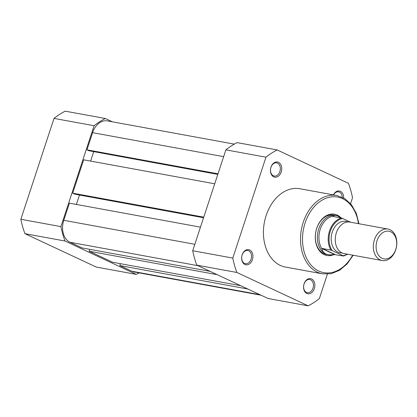 <?xml version="1.0" encoding="UTF-8"?>
<svg xmlns="http://www.w3.org/2000/svg" width="417" height="417" viewBox="0 0 417 417"><rect width="100%" height="100%" fill="white"/><g stroke="black" fill="none" stroke-linecap="round" stroke-linejoin="round"><path stroke-width="0.63" d="M139.09 272.88A84.234 60.945 -79.6 0 1 136.291 274.386L65.016 241.016A84.234 60.945 -79.6 0 1 60.929 226.619L94.096 125.736A84.234 60.945 -79.6 0 1 105.298 118.496L112.376 121.811M136.291 274.386L96.212 267.052L24.937 233.682A84.234 60.945 -79.6 0 1 20.85 219.285L54.017 118.402A84.234 60.945 -79.6 0 1 65.219 111.162L105.298 118.496M24.937 233.682L65.016 241.016M60.929 226.619L20.85 219.285M54.017 118.402L94.096 125.736M387.961 229.063L349.884 222.094A16.008 11.582 100.4 0 0 335.93 234.286A16.008 11.582 100.4 0 0 342.044 252.916A16.008 11.582 100.4 0 0 344.119 253.583L382.196 260.552A16.008 11.582 -79.6 0 1 380.122 259.885A16.008 11.582 -79.6 0 1 374.007 241.255A16.008 11.582 -79.6 0 1 387.961 229.063A16.008 11.582 -79.6 0 1 390.036 229.731A16.008 11.582 -79.6 0 1 396.15 248.36A16.008 11.582 -79.6 0 1 382.196 260.552M390.755 231.805A14.058 10.17 100.4 0 0 377.046 240.672A14.058 10.17 100.4 0 0 382.045 258.295A14.058 10.17 100.4 0 0 395.759 249.429A14.058 10.17 100.4 0 0 390.755 231.805M347.799 221.974A16.008 11.582 100.4 0 0 332.255 232.165A16.008 11.582 100.4 0 0 337.968 252.17A16.008 11.582 100.4 0 0 342.128 252.957M340.866 217.919L338.255 216.256A20.011 14.475 100.4 0 0 335.659 215.422A20.011 14.475 100.4 0 0 318.218 230.664A20.011 14.475 100.4 0 0 325.859 253.953C323.8 252.963 322.534 251.342 322.06 249.09L321.877 248.548L322.195 248.469L330.889 250.064A19.51 14.115 -79.6 0 1 329.534 230.94A19.51 14.115 -79.6 0 1 341.424 218.018L342.696 218.498A18.906 13.683 100.4 0 0 330.342 231.2A18.906 13.683 100.4 0 0 332.161 250.539L330.889 250.064M350.692 222.24L342.696 218.498M335.659 215.422L333.621 215.052A20.011 14.475 100.4 0 0 316.701 228.495A20.011 14.475 100.4 0 0 326.417 254.412L328.455 254.787A20.011 14.475 100.4 0 1 325.859 253.953C327.95 254.907 330.53 255.084 333.595 254.485L343.613 256.017L332.161 250.539M339.803 217.137A20.011 14.475 100.4 0 0 339.772 217.116A20.011 14.475 100.4 0 0 338.255 216.256C336.18 215.302 334.392 215.271 332.891 216.157L332.474 216.314L332.73 216.428L341.424 218.018M334.356 254.391L321.877 248.548M334.919 254.427L322.195 248.469M343.613 256.017L347.679 254.234M332.891 216.157A19.51 14.115 100.4 0 0 320.256 229.241A19.51 14.115 100.4 0 0 322.06 249.09M328.455 254.787A20.011 14.475 100.4 0 0 332.902 254.657L333.678 254.479M210.09 271.358L82.118 247.938L69.999 242.261A17.509 12.666 -79.6 0 1 63.77 220.312L69.41 203.162L200.473 227.145M76.368 204.434L79.459 195.031L203.564 217.747M203.757 217.158L72.694 193.17L74.69 194.108L203.579 217.695M72.694 193.17L83.666 159.81L214.724 183.793M93.523 151.59L217.815 174.395M93.71 151.679L90.619 161.082M218.008 173.806L86.95 149.818L88.946 150.756L217.83 174.342M86.95 149.818L92.59 132.669A17.509 12.666 -79.6 0 1 107.393 120.899L234.281 144.12M260.995 295.189L134.196 271.983A17.509 12.666 -79.6 0 1 131.923 271.253L119.809 265.582L247.776 289.002M119.809 265.582L120.43 263.68M217.148 274.657L89.175 251.237L112.746 262.277L240.718 285.697M89.175 251.237L89.801 249.34M270.977 167.175A7.704 5.572 -79.6 0 1 278.488 162.317A7.704 5.572 -79.6 0 1 281.23 171.976A7.704 5.572 -79.6 0 1 273.719 176.829A7.704 5.572 -79.6 0 1 270.977 167.175M279.885 171.538A6.703 4.848 100.4 0 0 276.633 162.854A6.703 4.848 100.4 0 0 270.961 167.363A6.703 4.848 100.4 0 0 274.219 176.042A6.703 4.848 100.4 0 0 279.885 171.538M333.428 194.875A7.704 5.572 -79.6 0 1 339.85 191.095A7.704 5.572 -79.6 0 1 343.681 197.96M342.258 197.231A6.703 4.848 100.4 0 0 338.557 191.846A6.703 4.848 100.4 0 0 333.522 194.895M242.162 254.823A7.704 5.572 -79.6 0 1 249.674 249.965A7.704 5.572 -79.6 0 1 252.415 259.624A7.704 5.572 -79.6 0 1 244.899 264.477A7.704 5.572 -79.6 0 1 242.162 254.823M251.07 259.186A6.703 4.848 100.4 0 0 247.813 250.502A6.703 4.848 100.4 0 0 242.147 255.006A6.703 4.848 100.4 0 0 245.399 263.69A6.703 4.848 100.4 0 0 251.07 259.186M304.087 283.81A7.704 5.572 -79.6 0 1 311.598 278.957A7.704 5.572 -79.6 0 1 314.34 288.611A7.704 5.572 -79.6 0 1 306.823 293.469A7.704 5.572 -79.6 0 1 304.087 283.81M312.995 288.178A6.703 4.848 100.4 0 0 309.737 279.494A6.703 4.848 100.4 0 0 304.071 283.998A6.703 4.848 100.4 0 0 307.324 292.682A6.703 4.848 100.4 0 0 312.995 288.178M334.371 254.391A21.006 15.2 -79.6 0 1 318.781 249.866A21.006 15.2 -79.6 0 1 316.717 228.308A21.006 15.2 -79.6 0 1 341.122 217.966M266.155 215.485A39.818 28.809 100.4 0 0 285.489 267.057L322.581 273.849A39.818 28.809 -79.6 0 1 303.248 222.277A39.818 28.809 -79.6 0 1 336.915 195.516L299.823 188.729A39.818 28.809 100.4 0 0 266.155 215.485M350.567 203.658L352.521 197.715A84.234 60.945 100.4 0 0 348.435 183.318L277.159 149.948L237.08 142.614A84.234 60.945 100.4 0 0 225.884 149.854L192.711 250.737A84.234 60.945 100.4 0 0 196.798 265.134L268.079 298.504L308.158 305.838A84.234 60.945 100.4 0 0 319.354 298.598L327.381 274.183M277.159 149.948A84.234 60.945 100.4 0 0 265.963 157.188L232.79 258.071A84.234 60.945 100.4 0 0 236.877 272.468L308.158 305.838M225.884 149.854L265.963 157.188M232.79 258.071L192.711 250.737M196.798 265.134L236.877 272.468M343.16 255.689A18.906 13.683 100.4 0 0 347.21 254.151M69.999 242.261L197.971 265.681M63.77 220.312L194.833 244.299M92.59 132.669L223.648 156.651M131.923 271.253L259.895 294.673M358.432 223.658A38.416 27.793 100.4 0 0 334.262 196.741A38.416 27.793 100.4 0 0 305.129 222.887A38.416 27.793 100.4 0 0 315.799 269.335A38.416 27.793 100.4 0 0 352.673 255.147M322.581 273.849L331.145 273.714L339.542 270.31L347.08 263.971L353.168 255.24M358.933 223.752L356.332 213.426L351.526 204.83L344.875 198.674L336.915 195.516"/></g></svg>
